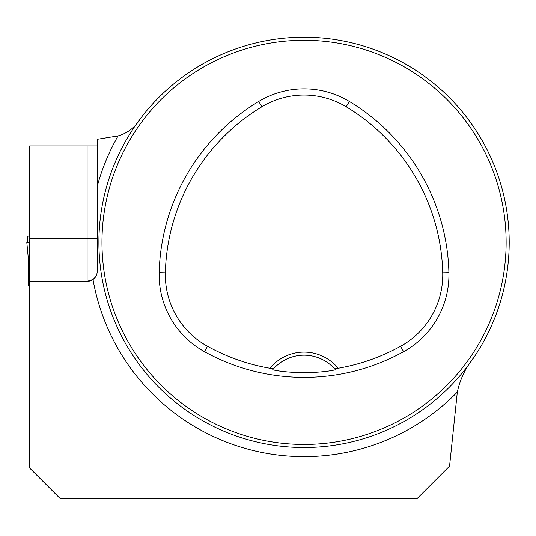 <?xml version="1.0" encoding="UTF-8"?>
<svg xmlns="http://www.w3.org/2000/svg" width="536" height="536" viewBox="0 0 536 536"><rect width="100%" height="100%" fill="white"/><g stroke="black" fill="none" stroke-linecap="round" stroke-linejoin="round"><path stroke-width="0.8" d="M474.092 357.13C465.704 367.515 460.116 379.166 457.322 392.091L449.557 466.126L416.881 498.802L60.421 498.802L29.648 468.029L29.648 281.333L87.093 281.333L93.003 279.464L95.482 276.978L96.849 274.244L97.351 271.075L97.351 139.28L118.074 135.91C127.823 133.082 135.327 127.233 140.6 118.362L140.64 118.315M29.648 281.333L29.648 145.933L97.351 145.933M474.092 127.581L467.493 118.362M509.2 242.352A205.154 205.154 0 0 0 201.469 64.689A205.154 205.154 0 0 0 201.469 420.023A205.154 205.154 0 0 0 509.2 242.352M500.195 302.465L499.197 305.641L500.195 302.465M367.334 437.503L364.152 438.508L367.334 437.503M107.89 182.247L108.895 179.071L107.89 182.247M240.758 47.208L243.934 46.203L240.758 47.208M500.195 182.247L499.197 179.071L500.195 182.247M367.334 47.208L364.152 46.203L367.334 47.208M243.934 438.508L240.758 437.503L243.934 438.508M108.895 305.641L107.89 302.465L108.895 305.641M334.665 368.909L338.156 368.259A44.106 44.106 0 0 0 269.936 368.259L273.427 368.909L272.65 369.807C289.085 373.545 319.114 373.532 335.435 369.807L334.665 368.909A41.031 41.031 0 0 0 272.925 369.485M269.936 368.259A199.613 199.613 0 0 1 207.492 346.29A81.653 81.653 0 0 1 165.363 272.797A199.613 199.613 0 0 1 261.91 106.764A81.653 81.653 0 0 1 346.176 106.764A199.613 199.613 0 0 1 442.729 272.797A81.653 81.653 0 0 1 400.6 346.29A199.613 199.613 0 0 1 338.156 368.259M204.497 351.703A205.797 205.797 0 0 0 403.588 351.703A87.837 87.837 0 0 0 448.913 272.643A205.797 205.797 0 0 0 349.365 101.465A87.837 87.837 0 0 0 258.721 101.465A205.797 205.797 0 0 0 159.179 272.643A87.837 87.837 0 0 0 204.497 351.703L207.492 346.29M506.125 242.352A202.079 202.079 0 0 0 203.003 67.348A202.079 202.079 0 0 0 203.003 417.363A202.079 202.079 0 0 0 506.125 242.352M87.093 281.333A10.258 10.258 0 0 0 96.849 274.244A10.258 10.258 0 0 1 87.093 281.333L87.093 238.252L97.351 238.252L97.351 185.851A214.279 214.279 0 0 1 118.074 135.91M28.468 259.987L28.468 285.487L29.648 285.487M29.648 242.352L26.807 242.352L28.576 261.092L29.648 264.791M27.524 242.352L27.343 236.148L29.648 236.148M26.8 242.352L28.596 261.34M28.85 242.352L29.648 250.774M457.322 392.091A214.279 214.279 0 0 1 93.003 279.464M400.6 346.29L403.588 351.703M261.91 106.764L258.721 101.465M165.363 272.797L159.179 272.643M442.729 272.797L448.913 272.643M346.176 106.764L349.365 101.465M87.093 145.933L87.093 238.252L29.648 238.252"/></g></svg>
